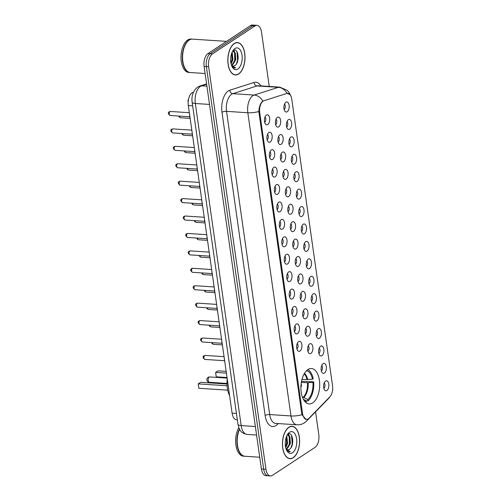 <?xml version="1.0" encoding="UTF-8"?>
<svg xmlns="http://www.w3.org/2000/svg" width="501" height="501" viewBox="0 0 501 501"><rect width="100%" height="100%" fill="white"/><g stroke="black" fill="none" stroke-linecap="round" stroke-linejoin="round"><path stroke-width="0.75" d="M312.674 402.892A17.735 9.344 93.7 0 0 319.682 383.49A17.735 9.344 93.7 0 0 311.459 368.523A17.735 9.344 93.7 0 0 307.933 369.55A17.735 9.344 93.7 0 0 300.926 388.951A17.735 9.344 93.7 0 0 309.148 403.919A17.735 9.344 93.7 0 0 312.674 402.892M323.076 363.651A5.023 2.643 -86.3 0 1 326.32 366.682A5.023 2.643 -86.3 0 1 324.423 373.088A5.023 2.643 -86.3 0 1 322.462 372.957A5.023 2.643 -86.3 0 1 321.11 368.197A5.023 2.643 -86.3 0 1 323.07 363.657A5.023 2.643 -86.3 0 1 323.076 363.651M321.366 370.984A3.012 1.584 93.7 0 0 322.494 368.291A3.012 1.584 93.7 0 0 321.723 365.473M320.596 346.229A5.023 2.643 -86.3 0 1 323.84 349.253A5.023 2.643 -86.3 0 1 321.943 355.666A5.023 2.643 -86.3 0 1 319.982 355.535A5.023 2.643 -86.3 0 1 318.63 350.775A5.023 2.643 -86.3 0 1 320.59 346.235A5.023 2.643 -86.3 0 1 320.596 346.229M318.886 353.556A3.012 1.584 93.7 0 0 320.014 350.863A3.012 1.584 93.7 0 0 319.243 348.051M318.116 328.806A5.023 2.643 -86.3 0 1 321.36 331.831A5.023 2.643 -86.3 0 1 319.463 338.238A5.023 2.643 -86.3 0 1 317.502 338.106A5.023 2.643 -86.3 0 1 316.15 333.347A5.023 2.643 -86.3 0 1 318.11 328.806A5.023 2.643 -86.3 0 1 318.116 328.806M316.407 336.133A3.012 1.584 93.7 0 0 317.534 333.441A3.012 1.584 93.7 0 0 316.764 330.622M315.636 311.378A5.023 2.643 -86.3 0 1 318.88 314.403A5.023 2.643 -86.3 0 1 316.983 320.815A5.023 2.643 -86.3 0 1 315.023 320.684A5.023 2.643 -86.3 0 1 313.67 315.924A5.023 2.643 -86.3 0 1 315.63 311.384A5.023 2.643 -86.3 0 1 315.636 311.378M313.927 318.705A3.012 1.584 93.7 0 0 315.054 316.012A3.012 1.584 93.7 0 0 314.284 313.2M313.156 293.955A5.023 2.643 -86.3 0 1 316.4 296.98A5.023 2.643 -86.3 0 1 314.503 303.387A5.023 2.643 -86.3 0 1 312.543 303.255A5.023 2.643 -86.3 0 1 311.19 298.502A5.023 2.643 -86.3 0 1 313.15 293.955A5.023 2.643 -86.3 0 1 313.156 293.955M311.447 301.283A3.012 1.584 93.7 0 0 312.574 298.59A3.012 1.584 93.7 0 0 311.804 295.772M310.676 276.527A5.023 2.643 -86.3 0 1 313.92 279.558A5.023 2.643 -86.3 0 1 312.023 285.965A5.023 2.643 -86.3 0 1 310.063 285.833A5.023 2.643 -86.3 0 1 308.71 281.074A5.023 2.643 -86.3 0 1 310.67 276.533A5.023 2.643 -86.3 0 1 310.676 276.527M308.967 283.854A3.012 1.584 93.7 0 0 310.094 281.167A3.012 1.584 93.7 0 0 309.324 278.349M308.196 259.105A5.023 2.643 -86.3 0 1 311.44 262.129A5.023 2.643 -86.3 0 1 309.543 268.542A5.023 2.643 -86.3 0 1 307.583 268.404A5.023 2.643 -86.3 0 1 306.23 263.651A5.023 2.643 -86.3 0 1 308.19 259.111A5.023 2.643 -86.3 0 1 308.196 259.105M306.487 266.432A3.012 1.584 93.7 0 0 307.614 263.739A3.012 1.584 93.7 0 0 306.844 260.921M305.716 241.676A5.023 2.643 -86.3 0 1 308.96 244.707A5.023 2.643 -86.3 0 1 307.063 251.114A5.023 2.643 -86.3 0 1 305.103 250.982A5.023 2.643 -86.3 0 1 303.75 246.223A5.023 2.643 -86.3 0 1 305.71 241.682A5.023 2.643 -86.3 0 1 305.716 241.676M304.007 249.01A3.012 1.584 93.7 0 0 305.134 246.317A3.012 1.584 93.7 0 0 304.364 243.499M303.237 224.254A5.023 2.643 -86.3 0 1 306.48 227.279A5.023 2.643 -86.3 0 1 304.583 233.691A5.023 2.643 -86.3 0 1 302.623 233.56A5.023 2.643 -86.3 0 1 301.27 228.8A5.023 2.643 -86.3 0 1 303.23 224.26A5.023 2.643 -86.3 0 1 303.237 224.254M301.527 231.581A3.012 1.584 93.7 0 0 302.654 228.888A3.012 1.584 93.7 0 0 301.884 226.076M300.757 206.832A5.023 2.643 -86.3 0 1 304.001 209.856A5.023 2.643 -86.3 0 1 302.103 216.263A5.023 2.643 -86.3 0 1 300.143 216.131A5.023 2.643 -86.3 0 1 298.79 211.372A5.023 2.643 -86.3 0 1 300.75 206.832A5.023 2.643 -86.3 0 1 300.757 206.832M299.047 214.159A3.012 1.584 93.7 0 0 300.174 211.466A3.012 1.584 93.7 0 0 299.404 208.648M298.277 189.403A5.023 2.643 -86.3 0 1 301.521 192.428A5.023 2.643 -86.3 0 1 299.623 198.841A5.023 2.643 -86.3 0 1 297.663 198.709A5.023 2.643 -86.3 0 1 296.31 193.95A5.023 2.643 -86.3 0 1 298.27 189.409A5.023 2.643 -86.3 0 1 298.277 189.403M296.567 196.73A3.012 1.584 93.7 0 0 297.694 194.037A3.012 1.584 93.7 0 0 296.924 191.225M295.797 171.981A5.023 2.643 -86.3 0 1 299.041 175.006A5.023 2.643 -86.3 0 1 297.143 181.412A5.023 2.643 -86.3 0 1 295.183 181.281A5.023 2.643 -86.3 0 1 293.83 176.527A5.023 2.643 -86.3 0 1 295.79 171.981A5.023 2.643 -86.3 0 1 295.797 171.981M294.087 179.308A3.012 1.584 93.7 0 0 295.214 176.615A3.012 1.584 93.7 0 0 294.444 173.797M293.317 154.552A5.023 2.643 -86.3 0 1 296.561 157.583A5.023 2.643 -86.3 0 1 294.663 163.99A5.023 2.643 -86.3 0 1 292.703 163.858A5.023 2.643 -86.3 0 1 291.35 159.099A5.023 2.643 -86.3 0 1 293.31 154.559A5.023 2.643 -86.3 0 1 293.317 154.552M291.607 161.879A3.012 1.584 93.7 0 0 292.734 159.193A3.012 1.584 93.7 0 0 291.964 156.375M290.837 137.13A5.023 2.643 -86.3 0 1 294.081 140.155A5.023 2.643 -86.3 0 1 292.183 146.568A5.023 2.643 -86.3 0 1 290.223 146.43A5.023 2.643 -86.3 0 1 288.87 141.677A5.023 2.643 -86.3 0 1 290.83 137.136A5.023 2.643 -86.3 0 1 290.837 137.13M289.127 144.457A3.012 1.584 93.7 0 0 290.254 141.764A3.012 1.584 93.7 0 0 289.484 138.946M288.357 119.701A5.023 2.643 -86.3 0 1 291.601 122.732A5.023 2.643 -86.3 0 1 289.703 129.139A5.023 2.643 -86.3 0 1 287.743 129.007A5.023 2.643 -86.3 0 1 286.39 124.248A5.023 2.643 -86.3 0 1 288.351 119.708A5.023 2.643 -86.3 0 1 288.357 119.701M286.647 127.035A3.012 1.584 93.7 0 0 287.774 124.342A3.012 1.584 93.7 0 0 287.004 121.524M285.877 102.279A5.023 2.643 -86.3 0 1 289.121 105.304A5.023 2.643 -86.3 0 1 287.223 111.717A5.023 2.643 -86.3 0 1 285.263 111.585A5.023 2.643 -86.3 0 1 283.91 106.826A5.023 2.643 -86.3 0 1 285.871 102.285A5.023 2.643 -86.3 0 1 285.877 102.279M284.167 109.606A3.012 1.584 93.7 0 0 285.294 106.913A3.012 1.584 93.7 0 0 284.524 104.102M325.556 381.079A5.023 2.643 -86.3 0 1 328.8 384.104A5.023 2.643 -86.3 0 1 326.902 390.517A5.023 2.643 -86.3 0 1 324.942 390.379A5.023 2.643 -86.3 0 1 323.59 385.626A5.023 2.643 -86.3 0 1 325.55 381.086A5.023 2.643 -86.3 0 1 325.556 381.079M323.846 388.407A3.012 1.584 93.7 0 0 324.974 385.714A3.012 1.584 93.7 0 0 324.203 382.896M309.612 343.924A5.023 2.643 -86.3 0 1 312.856 346.949A5.023 2.643 -86.3 0 1 310.952 353.355A5.023 2.643 -86.3 0 1 308.998 353.224A5.023 2.643 -86.3 0 1 307.645 348.464A5.023 2.643 -86.3 0 1 309.605 343.924A5.023 2.643 -86.3 0 1 309.612 343.924M307.896 351.251A3.012 1.584 93.7 0 0 309.029 348.558A3.012 1.584 93.7 0 0 308.259 345.74M307.132 326.495A5.023 2.643 -86.3 0 1 310.376 329.52A5.023 2.643 -86.3 0 1 308.472 335.933A5.023 2.643 -86.3 0 1 306.518 335.802A5.023 2.643 -86.3 0 1 305.165 331.042A5.023 2.643 -86.3 0 1 307.126 326.502A5.023 2.643 -86.3 0 1 307.132 326.495M305.416 333.823A3.012 1.584 93.7 0 0 306.549 331.13A3.012 1.584 93.7 0 0 305.779 328.318M304.652 309.073A5.023 2.643 -86.3 0 1 307.896 312.098A5.023 2.643 -86.3 0 1 305.992 318.511A5.023 2.643 -86.3 0 1 304.038 318.373A5.023 2.643 -86.3 0 1 302.685 313.62A5.023 2.643 -86.3 0 1 304.646 309.073A5.023 2.643 -86.3 0 1 304.652 309.073M302.936 316.4A3.012 1.584 93.7 0 0 304.069 313.707A3.012 1.584 93.7 0 0 303.299 310.889M302.172 291.645A5.023 2.643 -86.3 0 1 305.416 294.676A5.023 2.643 -86.3 0 1 303.512 301.082A5.023 2.643 -86.3 0 1 301.558 300.951A5.023 2.643 -86.3 0 1 300.205 296.191A5.023 2.643 -86.3 0 1 302.166 291.651A5.023 2.643 -86.3 0 1 302.172 291.645M300.456 298.978A3.012 1.584 93.7 0 0 301.589 296.285A3.012 1.584 93.7 0 0 300.819 293.467M299.692 274.222A5.023 2.643 -86.3 0 1 302.936 277.247A5.023 2.643 -86.3 0 1 301.032 283.66A5.023 2.643 -86.3 0 1 299.078 283.528A5.023 2.643 -86.3 0 1 297.726 278.769A5.023 2.643 -86.3 0 1 299.686 274.229A5.023 2.643 -86.3 0 1 299.692 274.222M297.976 281.549A3.012 1.584 93.7 0 0 299.11 278.857A3.012 1.584 93.7 0 0 298.339 276.038M297.212 256.8A5.023 2.643 -86.3 0 1 300.456 259.825A5.023 2.643 -86.3 0 1 298.552 266.231A5.023 2.643 -86.3 0 1 296.598 266.1A5.023 2.643 -86.3 0 1 295.246 261.34A5.023 2.643 -86.3 0 1 297.206 256.8A5.023 2.643 -86.3 0 1 297.212 256.8M295.496 264.127A3.012 1.584 93.7 0 0 296.63 261.434A3.012 1.584 93.7 0 0 295.859 258.616M294.732 239.372A5.023 2.643 -86.3 0 1 297.976 242.396A5.023 2.643 -86.3 0 1 296.072 248.809A5.023 2.643 -86.3 0 1 294.118 248.678A5.023 2.643 -86.3 0 1 292.766 243.918A5.023 2.643 -86.3 0 1 294.726 239.378A5.023 2.643 -86.3 0 1 294.732 239.372M293.016 246.699A3.012 1.584 93.7 0 0 294.15 244.006A3.012 1.584 93.7 0 0 293.379 241.194M292.252 221.949A5.023 2.643 -86.3 0 1 295.496 224.974A5.023 2.643 -86.3 0 1 293.592 231.381A5.023 2.643 -86.3 0 1 291.638 231.249A5.023 2.643 -86.3 0 1 290.286 226.49A5.023 2.643 -86.3 0 1 292.246 221.949A5.023 2.643 -86.3 0 1 292.252 221.949M290.536 229.276A3.012 1.584 93.7 0 0 291.67 226.584A3.012 1.584 93.7 0 0 290.899 223.765M289.772 204.521A5.023 2.643 -86.3 0 1 293.016 207.546A5.023 2.643 -86.3 0 1 291.112 213.958A5.023 2.643 -86.3 0 1 289.158 213.827A5.023 2.643 -86.3 0 1 287.806 209.067A5.023 2.643 -86.3 0 1 289.766 204.527A5.023 2.643 -86.3 0 1 289.772 204.521M288.056 211.848A3.012 1.584 93.7 0 0 289.19 209.155A3.012 1.584 93.7 0 0 288.419 206.343M287.292 187.098A5.023 2.643 -86.3 0 1 290.536 190.123A5.023 2.643 -86.3 0 1 288.632 196.536A5.023 2.643 -86.3 0 1 286.678 196.398A5.023 2.643 -86.3 0 1 285.326 191.645A5.023 2.643 -86.3 0 1 287.286 187.098A5.023 2.643 -86.3 0 1 287.292 187.098M285.576 194.426A3.012 1.584 93.7 0 0 286.71 191.733A3.012 1.584 93.7 0 0 285.939 188.915M284.812 169.67A5.023 2.643 -86.3 0 1 288.056 172.701A5.023 2.643 -86.3 0 1 286.152 179.107A5.023 2.643 -86.3 0 1 284.199 178.976A5.023 2.643 -86.3 0 1 282.846 174.216A5.023 2.643 -86.3 0 1 284.806 169.676A5.023 2.643 -86.3 0 1 284.812 169.67M283.096 177.003A3.012 1.584 93.7 0 0 284.23 174.31A3.012 1.584 93.7 0 0 283.46 171.492M282.332 152.248A5.023 2.643 -86.3 0 1 285.576 155.272A5.023 2.643 -86.3 0 1 283.672 161.685A5.023 2.643 -86.3 0 1 281.719 161.554A5.023 2.643 -86.3 0 1 280.366 156.794A5.023 2.643 -86.3 0 1 282.326 152.254A5.023 2.643 -86.3 0 1 282.332 152.248M280.616 159.575A3.012 1.584 93.7 0 0 281.75 156.882A3.012 1.584 93.7 0 0 280.98 154.064M279.852 134.825A5.023 2.643 -86.3 0 1 283.096 137.85A5.023 2.643 -86.3 0 1 281.193 144.257A5.023 2.643 -86.3 0 1 279.239 144.125A5.023 2.643 -86.3 0 1 277.886 139.366A5.023 2.643 -86.3 0 1 279.846 134.825A5.023 2.643 -86.3 0 1 279.852 134.825M278.136 142.152A3.012 1.584 93.7 0 0 279.27 139.46A3.012 1.584 93.7 0 0 278.5 136.641M277.372 117.397A5.023 2.643 -86.3 0 1 280.616 120.422A5.023 2.643 -86.3 0 1 278.713 126.834A5.023 2.643 -86.3 0 1 276.759 126.703A5.023 2.643 -86.3 0 1 275.406 121.943A5.023 2.643 -86.3 0 1 277.366 117.403A5.023 2.643 -86.3 0 1 277.372 117.397M275.656 124.724A3.012 1.584 93.7 0 0 276.79 122.031A3.012 1.584 93.7 0 0 276.02 119.219M298.627 341.613A5.023 2.643 -86.3 0 1 301.871 344.644A5.023 2.643 -86.3 0 1 299.967 351.051A5.023 2.643 -86.3 0 1 298.014 350.919A5.023 2.643 -86.3 0 1 296.661 346.16A5.023 2.643 -86.3 0 1 298.621 341.619A5.023 2.643 -86.3 0 1 298.627 341.613M296.911 348.94A3.012 1.584 93.7 0 0 298.045 346.254A3.012 1.584 93.7 0 0 297.275 343.435M296.147 324.191A5.023 2.643 -86.3 0 1 299.391 327.216A5.023 2.643 -86.3 0 1 297.488 333.628A5.023 2.643 -86.3 0 1 295.534 333.491A5.023 2.643 -86.3 0 1 294.181 328.737A5.023 2.643 -86.3 0 1 296.141 324.197A5.023 2.643 -86.3 0 1 296.147 324.191M294.431 331.518A3.012 1.584 93.7 0 0 295.565 328.825A3.012 1.584 93.7 0 0 294.795 326.007M293.667 306.762A5.023 2.643 -86.3 0 1 296.911 309.793A5.023 2.643 -86.3 0 1 295.008 316.2A5.023 2.643 -86.3 0 1 293.054 316.068A5.023 2.643 -86.3 0 1 291.701 311.309A5.023 2.643 -86.3 0 1 293.661 306.769A5.023 2.643 -86.3 0 1 293.667 306.762M291.951 314.096A3.012 1.584 93.7 0 0 293.085 311.403A3.012 1.584 93.7 0 0 292.315 308.585M291.187 289.34A5.023 2.643 -86.3 0 1 294.431 292.365A5.023 2.643 -86.3 0 1 292.528 298.778A5.023 2.643 -86.3 0 1 290.574 298.646A5.023 2.643 -86.3 0 1 289.221 293.887A5.023 2.643 -86.3 0 1 291.181 289.346A5.023 2.643 -86.3 0 1 291.187 289.34M289.472 296.667A3.012 1.584 93.7 0 0 290.605 293.974A3.012 1.584 93.7 0 0 289.835 291.162M288.708 271.918A5.023 2.643 -86.3 0 1 291.951 274.943A5.023 2.643 -86.3 0 1 290.048 281.349A5.023 2.643 -86.3 0 1 288.094 281.218A5.023 2.643 -86.3 0 1 286.741 276.458A5.023 2.643 -86.3 0 1 288.701 271.918A5.023 2.643 -86.3 0 1 288.708 271.918M286.992 279.245A3.012 1.584 93.7 0 0 288.125 276.552A3.012 1.584 93.7 0 0 287.355 273.734M286.228 254.489A5.023 2.643 -86.3 0 1 289.472 257.514A5.023 2.643 -86.3 0 1 287.568 263.927A5.023 2.643 -86.3 0 1 285.614 263.795A5.023 2.643 -86.3 0 1 284.261 259.036A5.023 2.643 -86.3 0 1 286.221 254.495A5.023 2.643 -86.3 0 1 286.228 254.489M284.512 261.816A3.012 1.584 93.7 0 0 285.645 259.123A3.012 1.584 93.7 0 0 284.875 256.312M283.748 237.067A5.023 2.643 -86.3 0 1 286.992 240.092A5.023 2.643 -86.3 0 1 285.088 246.498A5.023 2.643 -86.3 0 1 283.134 246.367A5.023 2.643 -86.3 0 1 281.781 241.614A5.023 2.643 -86.3 0 1 283.741 237.067A5.023 2.643 -86.3 0 1 283.748 237.067M282.032 244.394A3.012 1.584 93.7 0 0 283.165 241.701A3.012 1.584 93.7 0 0 282.395 238.883M281.268 219.638A5.023 2.643 -86.3 0 1 284.512 222.669A5.023 2.643 -86.3 0 1 282.608 229.076A5.023 2.643 -86.3 0 1 280.654 228.944A5.023 2.643 -86.3 0 1 279.301 224.185A5.023 2.643 -86.3 0 1 281.261 219.645A5.023 2.643 -86.3 0 1 281.268 219.638M279.552 226.966A3.012 1.584 93.7 0 0 280.685 224.279A3.012 1.584 93.7 0 0 279.915 221.461M278.788 202.216A5.023 2.643 -86.3 0 1 282.032 205.241A5.023 2.643 -86.3 0 1 280.128 211.654A5.023 2.643 -86.3 0 1 278.174 211.516A5.023 2.643 -86.3 0 1 276.821 206.763A5.023 2.643 -86.3 0 1 278.781 202.222A5.023 2.643 -86.3 0 1 278.788 202.216M277.072 209.543A3.012 1.584 93.7 0 0 278.205 206.85A3.012 1.584 93.7 0 0 277.435 204.032M276.308 184.788A5.023 2.643 -86.3 0 1 279.552 187.819A5.023 2.643 -86.3 0 1 277.648 194.225A5.023 2.643 -86.3 0 1 275.694 194.094A5.023 2.643 -86.3 0 1 274.341 189.334A5.023 2.643 -86.3 0 1 276.301 184.794A5.023 2.643 -86.3 0 1 276.308 184.788M274.592 192.121A3.012 1.584 93.7 0 0 275.725 189.428A3.012 1.584 93.7 0 0 274.955 186.61M273.828 167.365A5.023 2.643 -86.3 0 1 277.072 170.39A5.023 2.643 -86.3 0 1 275.168 176.803A5.023 2.643 -86.3 0 1 273.214 176.671A5.023 2.643 -86.3 0 1 271.861 171.912A5.023 2.643 -86.3 0 1 273.822 167.372A5.023 2.643 -86.3 0 1 273.828 167.365M272.112 174.692A3.012 1.584 93.7 0 0 273.245 172A3.012 1.584 93.7 0 0 272.475 169.188M271.348 149.943A5.023 2.643 -86.3 0 1 274.592 152.968A5.023 2.643 -86.3 0 1 272.688 159.374A5.023 2.643 -86.3 0 1 270.734 159.243A5.023 2.643 -86.3 0 1 269.381 154.483A5.023 2.643 -86.3 0 1 271.342 149.943A5.023 2.643 -86.3 0 1 271.348 149.943M269.632 157.27A3.012 1.584 93.7 0 0 270.765 154.577A3.012 1.584 93.7 0 0 269.995 151.759M268.868 132.514A5.023 2.643 -86.3 0 1 272.112 135.539A5.023 2.643 -86.3 0 1 270.208 141.952A5.023 2.643 -86.3 0 1 268.254 141.821A5.023 2.643 -86.3 0 1 266.901 137.061A5.023 2.643 -86.3 0 1 268.862 132.521A5.023 2.643 -86.3 0 1 268.868 132.514M267.152 139.842A3.012 1.584 93.7 0 0 268.285 137.149A3.012 1.584 93.7 0 0 267.515 134.337M266.388 115.092A5.023 2.643 -86.3 0 1 269.632 118.117A5.023 2.643 -86.3 0 1 267.728 124.524A5.023 2.643 -86.3 0 1 265.774 124.392A5.023 2.643 -86.3 0 1 264.422 119.639A5.023 2.643 -86.3 0 1 266.382 115.092A5.023 2.643 -86.3 0 1 266.388 115.092M264.672 122.419A3.012 1.584 93.7 0 0 265.806 119.726A3.012 1.584 93.7 0 0 265.035 116.908M309.142 418.141A9.037 4.759 -86.3 0 1 308.353 418.798A9.037 4.759 -86.3 0 1 306.556 419.324A9.037 4.759 -86.3 0 1 302.51 413.356L259.718 112.662A9.037 4.759 -86.3 0 1 263.964 100.726L286.76 93.449A9.037 4.759 -86.3 0 1 287.737 93.324A9.037 4.759 -86.3 0 1 291.776 99.292L332.564 385.895A9.037 4.759 -86.3 0 1 329.927 396.779L309.142 418.141M237.342 419.844L236.591 419.794A10.039 5.292 -86.3 0 1 232.101 413.162L188.32 105.561A10.039 5.292 -86.3 0 1 193.042 92.297L193.486 92.153M293.198 457.764A16.232 8.555 93.7 0 0 299.611 440.01A16.232 8.555 93.7 0 0 292.089 426.313A16.232 8.555 93.7 0 0 288.858 427.259A16.232 8.555 93.7 0 0 282.445 445.013A16.232 8.555 93.7 0 0 289.966 458.709A16.232 8.555 93.7 0 0 293.198 457.764M238.589 74.042A16.232 8.555 93.7 0 0 244.995 56.287A16.232 8.555 93.7 0 0 237.474 42.591A16.232 8.555 93.7 0 0 234.243 43.531A16.232 8.555 93.7 0 0 227.836 61.285A16.232 8.555 93.7 0 0 235.357 74.981A16.232 8.555 93.7 0 0 238.589 74.042M306.124 419.481L301.99 414.715L301.708 413.488L258.842 111.51C259.073 107.076 260.194 103.77 262.205 101.597L262.818 101.114A11.711 9.751 -107.7 0 0 254.113 95.065L278.343 87.324A13.383 7.052 -86.3 0 1 279.79 87.143L258.503 85.746A13.383 7.052 93.7 0 0 257.057 85.934L232.827 93.668A13.383 7.052 93.7 0 0 231.612 94.263A13.383 7.052 93.7 0 0 226.54 111.354L269.688 414.559A13.383 7.052 93.7 0 0 275.682 423.408L296.968 424.798A13.383 7.052 -86.3 0 1 290.975 415.955A11.711 3.682 -8.1 0 0 301.99 414.715M269.25 86.454L261.497 31.983A10.039 5.292 93.7 0 0 257.007 25.344L252.46 25.05A10.039 5.292 93.7 0 0 250.462 25.632L207.915 53.601L210.182 53.751A10.039 5.292 93.7 0 0 206.381 66.57L263.676 469.168A10.039 5.292 93.7 0 0 268.167 475.8A10.039 5.292 93.7 0 1 263.676 469.168L206.381 66.57A10.039 5.292 93.7 0 1 210.182 53.751L252.736 25.783L210.182 53.751L212.455 53.895A10.039 5.292 93.7 0 0 208.648 66.714L265.95 469.318A10.039 5.292 93.7 0 0 270.44 475.95A10.039 5.292 93.7 0 0 272.438 475.368L314.991 447.399A10.039 5.292 93.7 0 0 318.793 434.58L315.561 411.86M254.733 25.2A10.039 5.292 93.7 0 0 252.736 25.783A10.039 5.292 93.7 0 1 254.733 25.2M278.187 423.57L277.41 424.372A16.733 8.818 -86.3 0 1 265.135 415.504L221.987 112.299A16.733 8.818 -86.3 0 1 228.324 90.931A16.733 8.818 -86.3 0 1 229.846 90.193L254.076 82.452A3.344 2.787 72.3 0 0 257.057 85.934L278.343 87.324A11.711 9.751 -107.7 0 1 287.029 93.336L289.998 94.645M257.007 25.344A10.039 5.292 93.7 0 0 255.003 25.927L212.455 53.895M207.915 53.601A10.039 5.292 93.7 0 0 204.107 66.42L261.409 469.017A10.039 5.292 93.7 0 0 265.899 475.656L270.44 475.95M288.877 427.416A16.063 8.467 93.7 0 0 282.533 444.988A16.063 8.467 93.7 0 0 289.979 458.54A16.063 8.467 93.7 0 0 293.179 457.607A16.063 8.467 93.7 0 0 299.523 440.035A16.063 8.467 93.7 0 0 292.077 426.483A16.063 8.467 93.7 0 0 288.877 427.416M239.578 429.269A16.733 8.818 93.7 0 0 239.728 452.309A16.733 8.818 93.7 0 0 244.951 456.267L259.731 457.231M239.559 429.238A16.564 8.73 93.7 0 0 239.653 452.178A16.564 8.73 93.7 0 0 239.691 452.24M239.422 428.975A16.733 8.818 93.7 0 0 237.393 446.447A16.733 8.818 93.7 0 0 244.67 456.248A16.733 8.818 93.7 0 0 244.807 456.254M238.82 427.616A16.733 8.818 93.7 0 0 235.971 445.564A16.733 8.818 93.7 0 0 243.392 456.16L244.67 456.248M286.779 435.864L287.561 443.379L285.727 447.731M286.472 436.596L286.854 443.335L285.545 446.886M287.349 434.755L289.86 436.484L290.398 443.567L286.628 449.516M287.449 434.736L289.152 436.44L289.691 443.517L286.309 449.284M286.146 449.14A7.565 3.989 93.7 0 0 287.693 449.873A7.565 3.989 93.7 0 0 289.202 449.435L287.618 449.867M292.49 452.766A10.909 5.749 93.7 0 0 296.623 438.832A10.909 5.749 93.7 0 0 289.565 432.257A10.909 5.749 93.7 0 0 288.031 433.734A10.909 5.749 93.7 0 0 286.91 450.825A10.909 5.749 93.7 0 0 292.49 452.766M289.202 449.435C295.039 446.554 292.903 430.459 287.937 434.279M286.697 450.33L289.115 451.783L290.286 451.595L286.34 449.647M290.286 451.595L289.071 451.777M291.563 435.444L292.215 443.949L291.012 447.669M288.106 434.179L288.589 434.968M289.19 436.515L289.371 443.761L288.3 447.218M286.44 436.672L286.534 443.573L285.539 446.848M288.357 434.06L289.146 435.425M234.268 43.687A16.063 8.467 93.7 0 0 227.924 61.26A16.063 8.467 93.7 0 0 235.364 74.812A16.063 8.467 93.7 0 0 238.564 73.885A16.063 8.467 93.7 0 0 244.908 56.312A16.063 8.467 93.7 0 0 237.461 42.754A16.063 8.467 93.7 0 0 234.268 43.687M226.521 41.37L192.522 39.147A16.733 8.818 93.7 0 0 189.19 40.118A16.733 8.818 93.7 0 0 186.835 42.385A16.733 8.818 93.7 0 0 185.12 68.587A16.733 8.818 93.7 0 0 190.336 72.539L205.116 73.503M186.785 42.447A16.564 8.73 93.7 0 0 186.735 42.51A16.564 8.73 93.7 0 0 185.038 68.449A16.564 8.73 93.7 0 0 185.082 68.518M192.384 39.141A16.733 8.818 93.7 0 0 192.24 39.128A16.733 8.818 93.7 0 0 188.908 40.099A16.733 8.818 93.7 0 0 182.301 58.404A16.733 8.818 93.7 0 0 190.054 72.52A16.733 8.818 93.7 0 0 190.198 72.526M192.24 39.128L190.962 39.04A16.733 8.818 93.7 0 0 187.631 40.011A16.733 8.818 93.7 0 0 181.024 58.316A16.733 8.818 93.7 0 0 188.777 72.438L190.054 72.52M232.17 52.135L232.946 59.65L231.111 64.003M231.857 52.874L232.239 59.606L230.936 63.157M232.74 51.027L235.251 52.762L235.789 59.838L232.019 65.794M232.833 51.008L234.537 52.711L235.075 59.794L231.694 65.556M231.531 65.412A7.565 3.989 93.7 0 0 233.084 66.151A7.565 3.989 93.7 0 0 234.587 65.712L233.003 66.145M237.875 69.038A10.909 5.749 93.7 0 0 242.008 55.11A10.909 5.749 93.7 0 0 234.956 48.528A10.909 5.749 93.7 0 0 233.416 50.012A10.909 5.749 93.7 0 0 232.301 67.096A10.909 5.749 93.7 0 0 237.875 69.038M234.587 65.712C240.424 62.832 238.294 46.731 233.322 50.551M232.088 66.602L234.499 68.055L235.677 67.873L231.725 65.919M235.677 67.873L234.462 68.055M236.954 51.716L237.599 60.22L236.397 63.94M233.497 50.451L233.973 51.24M234.574 52.793L234.762 60.032L233.685 63.489M231.831 52.943L231.925 59.851L230.93 63.126M233.748 50.332L234.531 51.697M302.015 379.301L307.025 379.626L312.499 379.163A15.324 8.079 93.7 0 0 306.562 370.665M301.533 381.349L313.67 381.831A16.733 8.818 93.7 0 1 307.996 400.95L307.808 399.623A15.324 8.079 93.7 0 0 312.943 382.307L307.476 382.77L301.345 382.369M302.441 397.199L303.8 397.437L307.808 399.623M227.235 378.969A19.577 10.314 93.7 0 0 229.608 395.684M312.499 379.163L313.225 378.687A16.733 8.818 93.7 0 0 307.789 369.644M307.996 400.95L306.105 400.825M312.943 382.307L313.67 381.831M305.654 402.328A16.733 8.818 93.7 0 0 306.28 402.078L306.092 400.75L303.355 399.259M304.564 401.157A15.324 8.079 93.7 0 0 306.092 400.75M226.997 384.023L200.588 382.294L198.183 383.872L198.809 388.275L227.704 390.166M198.809 388.275L198.183 383.872L227.085 385.764M226.151 371.366L218.016 370.834L215.618 372.412L216.244 376.815L227.028 377.522M216.244 376.815L215.618 372.412L226.402 373.12M259.718 112.662L258.885 112.606M302.51 413.356L301.677 413.3M236.434 413.444L232.101 413.162M193.411 92.322L193.042 92.297M192.653 105.843L188.32 105.561M221.987 112.299A3.344 1.052 171.9 0 1 226.54 111.354L247.826 112.744A13.383 7.052 -86.3 0 1 252.899 95.653A13.383 7.052 -86.3 0 1 254.113 95.065L232.827 93.668A3.344 2.787 72.3 0 1 229.846 90.193M296.968 424.798C299.704 424.948 302.216 424.284 304.495 422.8L306.606 421.059A11.711 8.467 -135.8 0 0 307.915 419.049M258.842 111.51A11.711 3.682 171.9 0 1 247.826 112.744L290.975 415.955L269.688 414.559A3.344 1.052 171.9 0 0 265.135 415.504M330.247 396.423L328.7 398.351A11.711 8.467 -135.8 0 0 329.677 397.036M254.076 82.452A16.733 8.818 -86.3 0 1 260.946 85.909M208.648 66.714L204.107 66.42M265.95 469.318L261.409 469.017M255.003 25.927L250.462 25.632M277.41 424.372A3.344 2.417 44.2 0 1 277.316 423.514M206.637 84.212L201.621 85.815A13.383 7.052 93.7 0 0 200.4 86.404A13.383 7.052 93.7 0 0 195.327 103.5L241.169 425.574A13.383 7.052 93.7 0 0 247.156 434.423C239.578 432.845 239.215 428.781 237.975 424.266L192.133 102.185A6.695 2.104 171.9 0 0 195.327 103.5L209.518 104.427M255.353 426.508L241.169 425.574A6.695 2.104 171.9 0 1 237.975 424.266M206.919 86.159L201.621 85.815A6.695 5.567 -107.7 0 0 199.874 86.022L206.594 83.88M204.865 359.43C202.755 357.833 202.479 356.593 204.032 355.71L205.128 355.422A2.01 1.058 93.7 0 0 204.727 355.541A2.01 1.058 93.7 0 0 203.938 357.733A2.01 1.058 93.7 0 0 204.865 359.43L224.435 360.707M224.479 359.637A5.023 2.643 93.7 0 0 224.736 361.434M224.786 361.791A4.684 2.467 -86.3 0 1 224.379 358.904M202.385 342.008C200.275 340.411 199.999 339.171 201.552 338.288L202.648 338A2.01 1.058 93.7 0 0 202.247 338.112A2.01 1.058 93.7 0 0 201.458 340.311A2.01 1.058 93.7 0 0 202.385 342.008L221.956 343.285M221.999 342.214A5.023 2.643 93.7 0 0 222.256 344.005M222.306 344.362A4.684 2.467 -86.3 0 1 221.899 341.482M199.905 324.579C197.795 322.982 197.519 321.748 199.072 320.865L200.168 320.571A2.01 1.058 93.7 0 0 199.767 320.69A2.01 1.058 93.7 0 0 198.978 322.888A2.01 1.058 93.7 0 0 199.905 324.579L219.476 325.863M219.519 324.786A5.023 2.643 93.7 0 0 219.776 326.583M219.826 326.94A4.684 2.467 -86.3 0 1 219.419 324.053M197.425 307.157C195.315 305.56 195.039 304.32 196.592 303.437L197.688 303.149A2.01 1.058 93.7 0 0 197.288 303.262A2.01 1.058 93.7 0 0 196.498 305.46A2.01 1.058 93.7 0 0 197.425 307.157L216.996 308.434M217.039 307.363A5.023 2.643 93.7 0 0 217.296 309.155M217.346 309.518A4.684 2.467 -86.3 0 1 216.939 306.631M194.945 289.728C192.835 288.138 192.559 286.898 194.112 286.015L195.208 285.72A2.01 1.058 93.7 0 0 194.808 285.839A2.01 1.058 93.7 0 0 194.019 288.037A2.01 1.058 93.7 0 0 194.945 289.728L214.516 291.012M214.56 289.941A5.023 2.643 93.7 0 0 214.816 291.732M214.866 292.089A4.684 2.467 -86.3 0 1 214.459 289.209M192.465 272.306C190.355 270.709 190.079 269.469 191.632 268.586L192.728 268.298A2.01 1.058 93.7 0 0 192.328 268.417A2.01 1.058 93.7 0 0 191.539 270.609A2.01 1.058 93.7 0 0 192.465 272.306L212.036 273.584M212.08 272.513A5.023 2.643 93.7 0 0 212.336 274.31M212.386 274.667A4.684 2.467 -86.3 0 1 211.979 271.78M189.985 254.877C187.875 253.287 187.599 252.047 189.153 251.164L190.248 250.869A2.01 1.058 93.7 0 0 189.848 250.988A2.01 1.058 93.7 0 0 189.059 253.187A2.01 1.058 93.7 0 0 189.985 254.877L209.556 256.161M209.6 255.09A5.023 2.643 93.7 0 0 209.856 256.881M209.906 257.238A4.684 2.467 -86.3 0 1 209.499 254.358M187.506 237.455C185.395 235.858 185.12 234.618 186.673 233.735L187.769 233.447A2.01 1.058 93.7 0 0 187.368 233.566A2.01 1.058 93.7 0 0 186.579 235.758A2.01 1.058 93.7 0 0 187.506 237.455L207.076 238.733M207.12 237.662A5.023 2.643 93.7 0 0 207.376 239.459M207.427 239.816A4.684 2.467 -86.3 0 1 207.019 236.929M185.026 220.033C182.915 218.436 182.64 217.196 184.193 216.313L185.289 216.025A2.01 1.058 93.7 0 0 184.888 216.138A2.01 1.058 93.7 0 0 184.099 218.336A2.01 1.058 93.7 0 0 185.026 220.033L204.596 221.31M204.64 220.24A5.023 2.643 93.7 0 0 204.896 222.031M204.947 222.388A4.684 2.467 -86.3 0 1 204.54 219.507M182.546 202.604C180.435 201.007 180.16 199.774 181.713 198.891L182.809 198.596A2.01 1.058 93.7 0 0 182.408 198.715A2.01 1.058 93.7 0 0 181.619 200.914A2.01 1.058 93.7 0 0 182.546 202.604L202.116 203.888M202.16 202.811A5.023 2.643 93.7 0 0 202.417 204.608M202.467 204.965A4.684 2.467 -86.3 0 1 202.06 202.078M180.066 185.182C177.955 183.585 177.68 182.345 179.233 181.462L180.329 181.174A2.01 1.058 93.7 0 0 179.928 181.287A2.01 1.058 93.7 0 0 179.139 183.485A2.01 1.058 93.7 0 0 180.066 185.182L199.636 186.46M199.68 185.389A5.023 2.643 93.7 0 0 199.937 187.18M199.987 187.543A4.684 2.467 -86.3 0 1 199.58 184.656M177.586 167.754C175.475 166.163 175.2 164.923 176.753 164.04L177.849 163.746A2.01 1.058 93.7 0 0 177.448 163.865A2.01 1.058 93.7 0 0 176.659 166.063A2.01 1.058 93.7 0 0 177.586 167.754L197.156 169.037M197.2 167.96A5.023 2.643 93.7 0 0 197.457 169.758M197.507 170.115A4.684 2.467 -86.3 0 1 197.1 167.234M175.106 150.331C172.995 148.734 172.72 147.494 174.273 146.611L175.369 146.323A2.01 1.058 93.7 0 0 174.968 146.442A2.01 1.058 93.7 0 0 174.179 148.634A2.01 1.058 93.7 0 0 175.106 150.331L194.676 151.609M194.72 150.538A5.023 2.643 93.7 0 0 194.977 152.335M195.027 152.692A4.684 2.467 -86.3 0 1 194.62 149.805M172.626 132.903C170.515 131.312 170.24 130.072 171.793 129.189L172.889 128.895A2.01 1.058 93.7 0 0 172.488 129.014A2.01 1.058 93.7 0 0 171.699 131.212A2.01 1.058 93.7 0 0 172.626 132.903L192.196 134.187M192.24 133.116A5.023 2.643 93.7 0 0 192.497 134.907M192.547 135.264A4.684 2.467 -86.3 0 1 192.14 132.383M170.146 115.48C168.035 113.884 167.76 112.644 169.313 111.761L170.409 111.472A2.01 1.058 93.7 0 0 170.008 111.591A2.01 1.058 93.7 0 0 169.219 113.783A2.01 1.058 93.7 0 0 170.146 115.48L189.716 116.758M189.76 115.687A5.023 2.643 93.7 0 0 190.017 117.484M190.067 117.841A4.684 2.467 -86.3 0 1 189.66 114.954M212.443 342.665A2.01 1.058 93.7 0 0 213.37 344.312L212.048 343.58L211.672 342.609M209.963 325.237A2.01 1.058 93.7 0 0 210.89 326.884L209.568 326.157L209.193 325.187M207.483 307.814A2.01 1.058 93.7 0 0 208.41 309.461L207.088 308.729L206.713 307.764M205.003 290.386A2.01 1.058 93.7 0 0 205.93 292.039L204.608 291.306L204.233 290.336M202.523 272.964A2.01 1.058 93.7 0 0 203.45 274.611L202.128 273.884L201.753 272.913M200.043 255.535A2.01 1.058 93.7 0 0 200.97 257.188L199.649 256.456L199.273 255.485M197.563 238.113A2.01 1.058 93.7 0 0 198.49 239.76L197.169 239.033L196.793 238.063M195.083 220.69A2.01 1.058 93.7 0 0 196.01 222.338L194.689 221.605L194.313 220.634M192.603 203.262A2.01 1.058 93.7 0 0 193.53 204.909L192.209 204.183L191.833 203.212M190.123 185.84A2.01 1.058 93.7 0 0 191.05 187.487L189.729 186.754L189.353 185.79M187.643 168.411A2.01 1.058 93.7 0 0 188.57 170.064L187.249 169.332L186.873 168.361M185.163 150.989A2.01 1.058 93.7 0 0 186.09 152.636L184.769 151.909L184.393 150.939M182.683 133.56A2.01 1.058 93.7 0 0 183.61 135.214L182.289 134.481L181.913 133.51M179.64 116.1A2.01 1.058 93.7 0 0 180.567 117.748L179.239 117.021L178.863 116.05M307.025 379.626A13.12 6.914 93.7 0 0 304.195 373.84M303.18 397.249A13.12 6.914 93.7 0 0 307.476 382.77M307.708 379.614A13.276 6.995 93.7 0 0 304.458 373.395M303.8 397.437A13.276 6.995 93.7 0 0 308.153 382.758M209.193 377.115A2.674 1.409 -86.3 0 1 209.725 376.959A2.674 2.674 0 0 0 206.9 380.008A2.674 2.674 0 0 0 209.374 382.301A2.674 1.409 -86.3 0 1 208.178 380.528A2.674 1.409 -86.3 0 1 209.193 377.115M287.737 93.324L287.355 93.299M306.556 419.324L305.203 419.237M290.881 96.092L289.472 93.004L287.292 90.362L279.79 87.143M306.606 421.059L328.7 398.351M192.133 102.185C191.332 95.81 193.161 90.781 197.619 87.105L199.874 86.022M247.156 434.423L256.568 435.037M288.758 458.459L289.979 458.54M287.399 434.693L287.806 434.718M290.856 426.401L292.077 426.483M234.142 74.737L235.364 74.812M232.783 50.964L233.19 50.996M236.24 42.679L237.461 42.754M205.128 355.422L224.06 356.662M224.836 362.117L224.342 358.653M202.648 338L221.58 339.233M222.356 344.688L221.862 341.225M200.168 320.571L219.1 321.811M219.876 327.266L219.382 323.803M197.688 303.149L216.62 304.389M217.396 309.843L216.902 306.374M195.208 285.72L214.14 286.96M214.916 292.415L214.422 288.952M192.728 268.298L211.66 269.538M212.437 274.993L211.942 271.529M190.248 250.869L209.18 252.109M209.957 257.564L209.462 254.101M187.769 233.447L206.7 234.687M207.477 240.142L206.982 236.679M185.289 216.025L204.22 217.259M204.997 222.713L204.502 219.25M182.809 198.596L201.74 199.836M202.517 205.291L202.022 201.828M180.329 181.174L199.26 182.414M200.037 187.869L199.542 184.399M177.849 163.746L196.78 164.986M197.557 170.44L197.062 166.977M175.369 146.323L194.3 147.563M195.077 153.018L194.582 149.555M172.889 128.895L191.82 130.135M192.597 135.589L192.102 132.126M170.409 111.472L189.34 112.712M190.117 118.167L189.622 114.704M213.37 344.312L222.381 344.901M210.89 326.884L219.901 327.479M208.41 309.461L217.421 310.05M205.93 292.039L214.942 292.628M203.45 274.611L212.462 275.199M200.97 257.188L209.982 257.777M198.49 239.76L207.502 240.348M196.01 222.338L205.022 222.926M193.53 204.909L202.542 205.504M191.05 187.487L200.062 188.075M188.57 170.064L197.582 170.653M186.09 152.636L195.102 153.225M183.61 135.214L192.622 135.802M180.567 117.748L190.142 118.374M188.194 101.753L187.925 100.538L188.558 99.148M226.991 383.453L209.374 382.301M300.907 387.242A3.344 3.344 0 0 0 301.12 383.985M227.11 378.092L209.725 376.959"/></g></svg>
